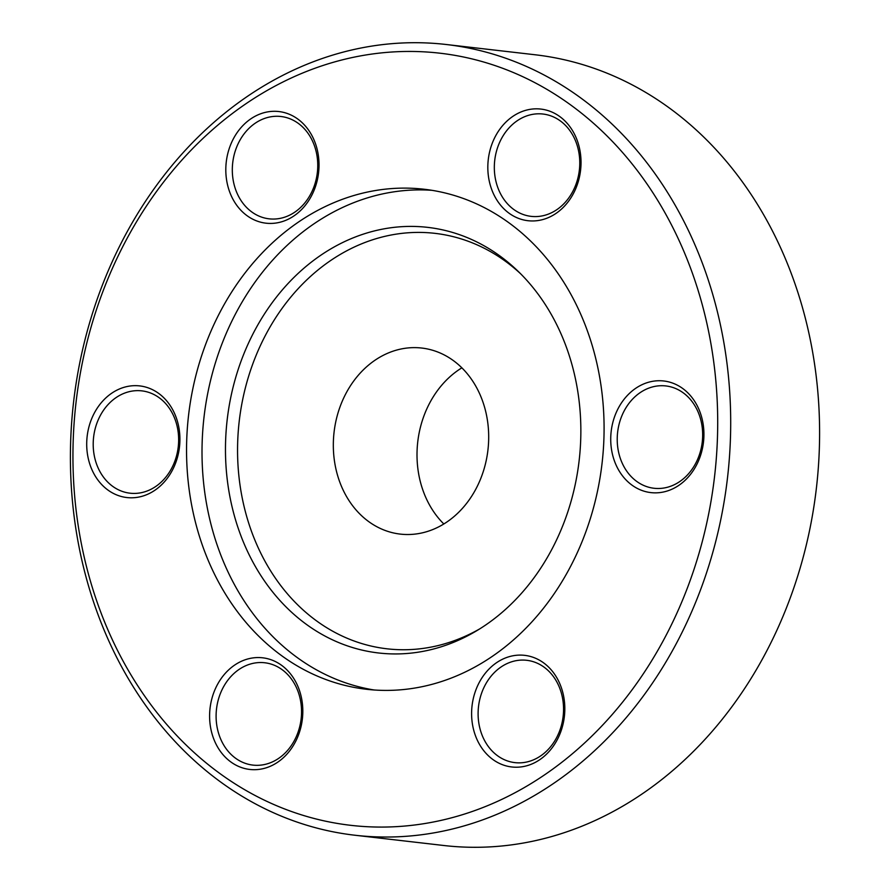 <?xml version="1.0" encoding="UTF-8"?>
<svg xmlns="http://www.w3.org/2000/svg" width="890" height="890" viewBox="0 0 890 890"><rect width="100%" height="100%" fill="white"/><g stroke="black" fill="none" stroke-linecap="round" stroke-linejoin="round"><path stroke-width="1.33" d="M333.372 441.807A93.65 77.441 -83.4 0 0 400.266 534.1A93.65 77.441 -83.4 0 0 488.643 440.339A93.65 77.441 -83.4 0 0 421.749 348.046A93.65 77.441 -83.4 0 0 333.372 441.807M461.866 367.837A93.65 77.441 -83.4 0 0 417.054 451.464A93.65 77.441 -83.4 0 0 443.832 523.976M564.794 710.721A56.192 46.469 96.6 0 1 516.556 767.225A56.192 46.469 96.6 0 1 471.633 711.6A56.192 46.469 96.6 0 1 519.882 655.096A56.192 46.469 96.6 0 1 564.794 710.721M478.13 711.866A51.509 42.598 -83.4 0 0 514.921 762.63A51.509 42.598 -83.4 0 0 563.526 711.066A51.509 42.598 -83.4 0 0 526.735 660.302A51.509 42.598 -83.4 0 0 478.13 711.866M703.901 436.356A56.192 46.469 96.6 0 1 655.663 492.86A56.192 46.469 96.6 0 1 610.751 437.235A56.192 46.469 96.6 0 1 658.989 380.731A56.192 46.469 96.6 0 1 703.901 436.356M617.248 437.502A51.509 42.598 -83.4 0 0 654.028 488.265A51.509 42.598 -83.4 0 0 702.644 436.701A51.509 42.598 -83.4 0 0 665.854 385.937A51.509 42.598 -83.4 0 0 617.248 437.502M581.003 164.461A56.192 46.469 96.6 0 1 532.765 220.965A56.192 46.469 96.6 0 1 487.853 165.34A56.192 46.469 96.6 0 1 536.091 108.825A56.192 46.469 96.6 0 1 581.003 164.461M494.351 165.596A51.509 42.598 -83.4 0 0 531.13 216.359A51.509 42.598 -83.4 0 0 579.746 164.795A51.509 42.598 -83.4 0 0 542.956 114.031A51.509 42.598 -83.4 0 0 494.351 165.596M318.998 166.919A56.192 46.469 96.6 0 1 270.76 223.435A56.192 46.469 96.6 0 1 225.838 167.798A56.192 46.469 96.6 0 1 274.087 111.295A56.192 46.469 96.6 0 1 318.998 166.919M232.335 168.065A51.509 42.598 -83.4 0 0 269.125 218.829A51.509 42.598 -83.4 0 0 317.73 167.264A51.509 42.598 -83.4 0 0 280.94 116.501A51.509 42.598 -83.4 0 0 232.335 168.065M179.891 441.284A56.192 46.469 96.6 0 1 131.642 497.799A56.192 46.469 96.6 0 1 86.73 442.163A56.192 46.469 96.6 0 1 134.969 385.659A56.192 46.469 96.6 0 1 179.891 441.284M93.228 442.43A51.509 42.598 -83.4 0 0 130.018 493.194A51.509 42.598 -83.4 0 0 178.623 441.629A51.509 42.598 -83.4 0 0 141.833 390.866A51.509 42.598 -83.4 0 0 93.228 442.43M302.789 713.19A56.192 46.469 96.6 0 1 254.54 769.694A56.192 46.469 96.6 0 1 209.628 714.069A56.192 46.469 96.6 0 1 257.866 657.554A56.192 46.469 96.6 0 1 302.789 713.19M216.125 714.336A51.509 42.598 -83.4 0 0 252.916 765.1A51.509 42.598 -83.4 0 0 301.521 713.524A51.509 42.598 -83.4 0 0 264.731 662.761A51.509 42.598 -83.4 0 0 216.125 714.336M354.876 835.232L443.787 845.5A397.997 329.144 -83.4 0 0 819.39 447.025A397.997 329.144 -83.4 0 0 535.124 54.768L446.213 44.5A397.997 329.144 96.6 0 1 730.49 436.756A397.997 329.144 96.6 0 1 354.876 835.232A397.997 329.144 96.6 0 1 70.61 442.975A397.997 329.144 96.6 0 1 446.213 44.5M717.496 436.234A388.63 321.401 -83.4 0 0 406.83 51.453A388.63 321.401 -83.4 0 0 73.147 442.297A388.63 321.401 -83.4 0 0 383.812 827.066A388.63 321.401 -83.4 0 0 717.496 436.234M225.582 441.841A214.212 177.155 -83.4 0 0 476.639 630.776A214.212 177.155 -83.4 0 0 580.747 438.492A214.212 177.155 -83.4 0 0 518.147 271.328A214.212 177.155 -83.4 0 0 331.414 248.544A214.212 177.155 -83.4 0 0 225.582 441.841M520.695 273.842A209.106 172.927 -83.4 0 0 339.446 254.918A209.106 172.927 -83.4 0 0 237.663 442.708A209.106 172.927 -83.4 0 0 479.688 628.907M431.906 190.315A251.67 208.138 -83.4 0 0 202.141 443.009A251.67 208.138 -83.4 0 0 374.189 689.995M186.678 441.229A251.67 208.138 -83.4 0 0 366.435 689.272A251.67 208.138 -83.4 0 0 603.954 437.301A251.67 208.138 -83.4 0 0 424.196 189.247A251.67 208.138 -83.4 0 0 186.678 441.229"/></g></svg>
